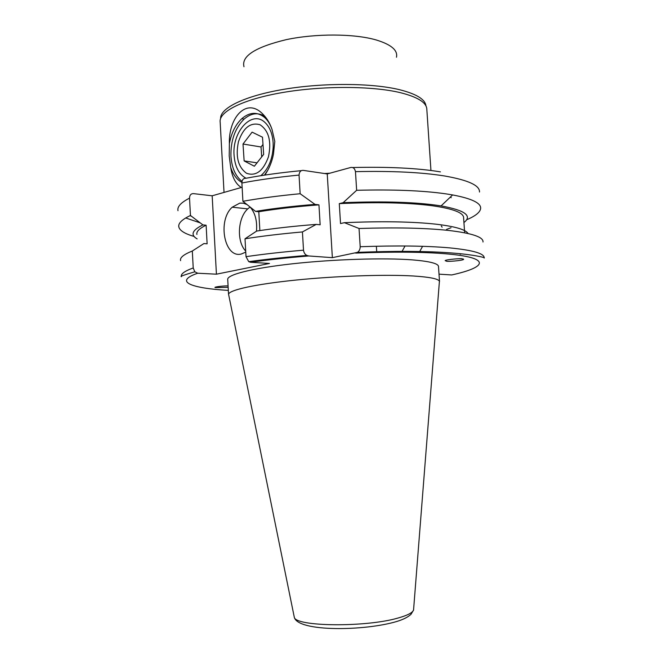 <?xml version="1.0" encoding="UTF-8"?>
<svg xmlns="http://www.w3.org/2000/svg" width="662" height="662" viewBox="0 0 662 662"><rect width="100%" height="100%" fill="white"/><g stroke="black" fill="none" stroke-linecap="round" stroke-linejoin="round"><path stroke-width="0.99" d="M450.218 197.218L451.252 197.69M238.444 141.742C235.399 156.563 238.088 167.072 246.521 173.27C255.921 176.555 263.236 171.069 268.458 156.82C271.643 141.42 268.838 130.72 260.034 124.746C250.484 122.04 243.293 127.708 238.444 141.742M244.129 160.916L254.365 166.228L263.658 154.403L262.5 137.2L252.098 132.143L243.012 144.035L244.129 160.916L257.03 162.835M261.697 156.902L261.035 146.972L243.012 144.035M262.988 144.465L261.035 146.972M446.643 261.258C447.512 261.722 462.134 260.654 463.632 259.43L462.2 258.792C461.389 258.312 446.585 259.396 445.145 260.621L446.643 261.258M246.992 204.558L243.475 203.201L239.801 203.118L232.221 207.198C217.161 220.554 224.443 258.743 241.398 253.985L245.759 252.098M256.475 231.195C257.328 220.893 255.184 212.825 250.037 206.991M439.51 281.491L438.509 266.662C438.616 263.575 429.886 261.316 412.343 259.876C384.026 257.675 333.367 259.264 292.389 263.799C251.32 268.342 226.305 274.92 227.736 279.645L228.539 294.317M439.328 282.442L439.419 281.226C438.277 278.785 429.605 277.047 413.402 275.996C385.756 274.308 336.793 275.922 296.237 280.034C255.598 284.139 229.35 289.981 228.564 294.201L228.771 295.235M466.602 219.776C475.515 216.011 480.198 212.229 480.645 208.422C481.075 203.052 471.733 198.55 452.626 194.934L445.998 193.867C423.001 190.557 393.22 189.365 356.644 190.292L343.156 202.68C384.531 201.049 417.176 202.125 441.082 205.907L452.626 194.934M446.527 229.424L451.021 227.736M464.641 232.784L463.615 217.997C463.897 212.825 453.346 208.729 431.98 205.7C407.991 202.63 377.092 201.943 339.292 203.623L343.156 202.68M468.067 233.512C465.717 229.573 455.142 226.478 436.332 224.219C412.6 221.596 381.957 221.083 344.397 222.68L340.525 223.557L339.292 203.623M460.148 254.2L461.397 253.844M483.003 241.994C483.541 237.054 472.039 233.198 448.497 230.434C425.501 227.976 395.686 227.331 359.044 228.489L360.194 246.719C360.136 249.317 359.226 251.196 357.463 252.354L332.365 257.659L308.765 255.962C287.498 257.683 268.102 259.785 250.559 262.268L269.475 263.459L216.424 274.184L197.681 273.224L194.818 271.792L193.221 267.961L192.319 251.014C183.639 254.473 179.725 257.683 180.585 260.646M228.084 285.918C224.708 285.686 212.874 286.985 215.249 287.598L228.158 287.341M246.057 178.244C238.99 174.511 234.993 166.865 234.075 155.297C232.014 131.961 251.668 109.892 264.734 122.255C269.666 126.765 272.471 133.608 273.149 142.793L273.191 147.096C272.355 159.741 268.234 169.273 260.811 175.703M267.945 169.944L264.477 175.132M241.878 182.414C236.814 179.65 233.082 174.636 230.699 167.378C232.246 177.408 235.788 184.102 241.324 187.462L240.927 187.603M264.85 175.074C269.07 168.876 271.941 161.909 273.456 154.188L274.796 141.411L272.024 129.438C270.071 123.645 267.258 118.804 263.592 114.923C246.761 96.139 228.398 117.828 229.383 143.646L229.209 156.025L230.699 167.378M242.011 181.371C235.465 176.2 231.783 167.842 230.947 156.29C230.591 140.683 234.969 128.287 244.088 119.11C251.047 113.119 257.973 112.184 264.85 116.33M229.383 143.646C231.344 133.004 235.482 124.679 241.796 118.688C249.599 112.052 257.146 111.605 264.452 117.348C267.721 120.227 270.245 124.257 272.024 129.438M192.319 251.014L203.913 243.566L207.123 243.806L206.122 225.204L202.911 224.915L190.449 215.481L189.531 198.137C189.655 195.1 190.962 193.594 193.461 193.627L212.171 195.795L216.424 274.184M242.127 187.263L212.171 195.795M479.487 192.03C479.909 185.492 468.34 180.155 444.781 176.009C421.777 172.294 392.012 170.837 355.469 171.648C354.724 168.264 353.012 166.915 350.314 167.594L327.243 173.932L303.651 170.432C300.904 170.084 299.365 171.64 299.042 175.082L300.151 193.726L315.004 204.393L318.943 204.864L320.151 224.799L316.213 224.401L302.426 231.94L303.51 250.178C303.883 252.752 305.008 254.498 306.895 255.433L308.765 255.962M439.014 274.159L451.691 274.953C487.331 267.175 491.709 257.634 445.981 253.811C422.761 251.891 392.657 251.651 355.668 253.099M388.735 252.214L388.685 251.469M206.122 225.204C199.295 228.481 196.225 231.568 196.895 234.464M359.044 228.489L344.397 222.68M463.93 222.564C472.61 215.82 464.989 210.268 441.082 205.907M202.911 224.915C192.137 230.177 190.209 234.845 197.135 238.899M190.449 215.481C181.818 219.585 177.946 223.45 178.839 227.066C179.882 230.715 184.971 233.835 194.123 236.442M355.469 171.648L356.644 190.292M302.426 231.94C281.408 233.794 262.268 236.077 245.014 238.783L246.016 256.674L248.738 261.656L250.559 262.268M316.213 224.401C294.557 226.065 274.705 228.282 256.674 231.063L245.014 238.783M318.943 204.864C297.106 206.486 277.064 208.778 258.792 211.732L259.868 230.575M315.004 204.393C293.374 206.097 273.563 208.422 255.557 211.385L258.792 211.732M300.151 193.726C279.19 195.704 260.108 198.228 242.913 201.289L255.557 211.385M301.599 170.622C281.234 172.567 262.649 175.116 245.834 178.285C243.31 178.227 241.994 179.791 241.887 182.993L242.913 201.289M269.268 259.852L269.219 259.09M327.243 173.932L332.365 257.659M376.364 246.231L376.761 252.421M250.054 207.007L247.753 208.886C237.633 217.997 236.491 241.787 245.693 251.03M368.527 252.636L366.582 252.007M413.651 608.8L413.551 610.074C412.542 612.747 407.478 615.362 398.367 617.936C366.21 627.518 295.302 626.724 294.3 617.282L294.077 616.198M484.112 257.816L484.129 258.014C484.7 253.587 473.222 250.211 449.688 247.878C426.7 245.825 396.869 245.445 360.194 246.719M396.472 57.23C397.97 50.262 391.151 44.495 376.033 39.91C354.021 33.58 315.815 33.373 286.232 39.654C255.342 47.118 241.258 56.146 243.98 66.73M430.945 170.482L426.824 109.338C426.667 102.635 417.879 97.091 400.452 92.688C372.383 85.878 322.7 85.638 282.724 92.506C242.664 99.35 218.468 111.804 220.173 122.172L224.029 192.419M220.612 118.448C220.049 108.072 244.708 95.849 284.246 89.246C323.71 82.618 372.168 82.982 399.724 89.742C416.53 94.012 425.269 99.399 425.931 105.895M324.496 173.527L329.933 173.196M440.404 171.872C417.681 168.123 388.346 166.683 352.383 167.536M197.681 273.224C173.576 281.598 190.838 288.193 228.324 290.403M193.221 267.961C184.508 271.122 180.577 274.018 181.421 276.658C179.659 276.534 184.127 274.912 194.818 271.801M189.531 198.137C180.925 202.555 177.077 206.734 177.987 210.673M185.683 217.972L200.189 222.854M303.51 250.178C282.467 251.974 263.302 254.142 246.016 256.674M299.042 175.082C278.106 177.11 259.057 179.75 241.887 182.993M441.281 225.907L442.133 227.182M463.317 258.958L463.632 259.43M439.419 281.226L413.551 610.074L411.011 614.286C408.115 617.034 403.506 619.392 397.2 621.353C365.002 631.159 297.809 632.078 294.3 617.282L228.564 294.201M484.129 258.014C485.238 257.783 482.648 257.071 476.359 255.888C468.522 254.514 459.072 253.455 448.008 252.702C424.541 251.063 394.362 250.948 357.463 252.354M419.236 252.412L422.588 246.322M215.423 287.184L215.249 287.598M264.452 117.348L263.592 114.923M241.796 118.688L244.088 119.11M401.66 252.156L405.036 245.991M178.757 225.535L178.839 227.066M191.293 216.126L189.936 215.721M306.895 255.433C285.678 257.17 266.29 259.239 248.738 261.656M247.753 208.886L232.221 207.198"/></g></svg>
